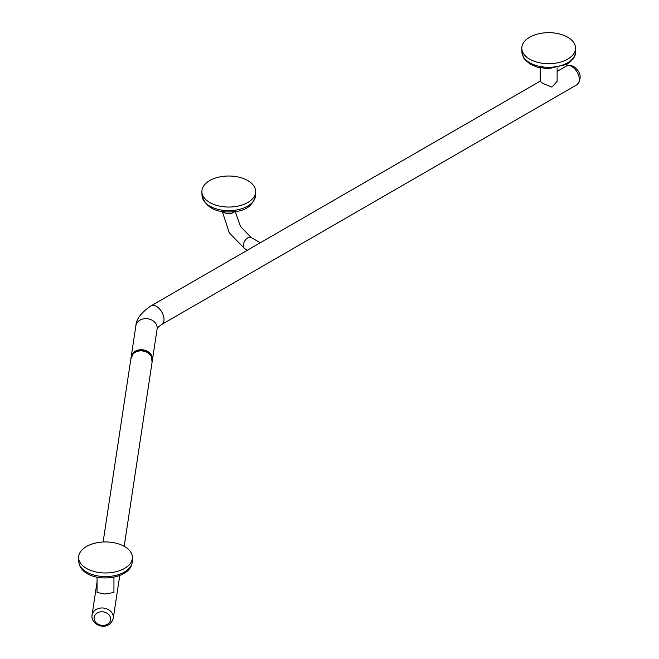 <?xml version="1.0" encoding="UTF-8"?>
<svg xmlns="http://www.w3.org/2000/svg" width="659" height="659" viewBox="0 0 659 659"><rect width="100%" height="100%" fill="white"/><g stroke="black" fill="none" stroke-linecap="round" stroke-linejoin="round"><path stroke-width="0.99" d="M102.367 625.391A8.312 6.763 8.6 0 1 94.089 618.183A8.312 6.763 8.6 0 1 102.367 611.816A8.312 6.763 8.6 0 1 110.654 619.023A8.312 6.763 8.6 0 1 102.367 625.391M113.941 577.169L113.941 592.482L104.765 594.023L97.062 592.482L97.062 577.169M132.278 558.816A26.879 15.519 0 0 0 132.377 557.753A26.879 15.519 0 0 0 106.923 541.97A26.879 15.519 0 0 0 78.726 556.114A26.879 15.519 0 0 0 78.635 557.753A26.879 15.519 0 0 0 104.583 572.968A26.879 15.519 0 0 0 132.278 558.816M557.127 67.893L557.127 81.362L551.871 87.128L542.711 83.331L540.24 81.362L540.24 67.893M529.679 37.209A26.879 15.519 0 0 0 521.813 48.469A26.879 15.519 0 0 0 538.625 62.572A26.879 15.519 0 0 0 567.687 59.153A26.879 15.519 0 0 0 575.554 48.469A26.879 15.519 0 0 0 559.194 33.906A26.879 15.519 0 0 0 529.679 37.209M236.614 206.374A26.879 15.519 0 0 0 255.634 191.827A26.879 15.519 0 0 0 220.913 176.694A26.879 15.519 0 0 0 201.893 191.827A26.879 15.519 0 0 0 236.614 206.374M131.611 355.292A10.733 8.732 8.6 0 1 143.094 349.855A10.733 8.732 8.6 0 1 152.46 358.447M124.189 546.311L152.229 361.264A10.733 8.732 -171.4 0 0 152.303 360.201A10.733 8.732 -171.4 0 0 142.27 350.942A10.733 8.732 -171.4 0 0 130.993 358.051L103.117 542.003M223.072 211.712A6.45 3.723 0 0 0 224.2 212.585A6.45 3.723 0 0 0 233.319 212.585A6.45 3.723 0 0 0 234.447 211.712M222.355 211.605L229.25 232.816L244.637 248.616A6.45 3.723 -60 0 1 243.303 245.667A6.45 3.723 -60 0 1 247.858 237.767A6.45 3.723 -60 0 1 251.087 237.446L260.289 242.759M131.298 356.049L135.878 325.81A10.733 8.732 8.6 0 1 147.155 318.701A10.733 8.732 8.6 0 1 157.196 327.96A10.733 8.732 8.6 0 1 157.114 329.03C157.122 328.075 158.687 326.543 161.801 324.417A10.733 6.203 60 0 0 164.025 319.5A10.733 6.203 60 0 0 156.43 306.353A10.733 6.203 60 0 0 151.068 305.817L540.24 81.131M113.348 617.285A10.733 8.732 8.6 0 1 113.266 618.348C108.966 631.973 91.725 625.762 91.947 616.371L92.038 615.135A10.733 8.732 8.6 0 1 103.306 608.026A10.733 8.732 8.6 0 1 113.348 617.285M132.162 562.473A26.755 15.445 0 0 0 132.261 561.41L132.138 562.745C129.625 582.251 81.016 584.171 78.75 561.41A26.755 15.445 0 0 0 104.583 576.559A26.755 15.445 0 0 0 132.162 562.473M577.07 84.657A10.733 6.203 -120 0 0 577.177 84.599A10.733 6.203 -120 0 0 578.824 75.999A10.733 6.203 -120 0 0 571.806 66.534A10.733 6.203 -120 0 0 566.443 66.007A10.733 6.203 -120 0 0 566.336 66.065M575.439 52.127C575.933 55.842 573.075 59.911 566.864 64.327L548.461 68.725L537.299 67.169L530.33 64.228L524.951 59.738L523.518 57.654L521.928 52.127A26.755 15.445 0 0 0 538.675 66.172A26.755 15.445 0 0 0 567.605 62.77A26.755 15.445 0 0 0 575.439 52.127L575.554 48.469M152.303 360.218A10.717 8.724 -171.4 0 0 141.627 350.786A10.717 8.724 -171.4 0 0 131.232 357.021M151.191 355.012C149.082 351.931 145.944 350.217 141.767 349.888L133.835 352.384A10.717 8.724 8.6 0 1 141.767 349.896A10.717 8.724 8.6 0 1 151.191 355.012L152.097 362.137M236.573 209.974A26.755 15.445 0 0 0 255.519 195.484C253.163 204.924 246.713 210.246 236.153 211.448C217.429 213.738 206.045 208.417 202.008 195.484A26.755 15.445 0 0 0 236.573 209.974M91.955 616.198A10.733 8.732 8.6 0 1 92.038 615.135L97.062 581.971M119.765 575.48L113.266 618.348M132.261 561.41L132.377 557.753M557.127 71.378L566.443 66.007L570.019 65.225L573.495 66.37C580.892 71.831 582.119 77.91 577.177 84.599L161.801 324.417M521.928 52.127L521.813 48.469M133.835 352.384L130.861 358.924M255.519 195.484L255.634 191.827M247.389 250.206L244.637 248.616M135.878 325.81C136.141 319.211 141.207 312.547 151.068 305.817M157.114 329.03L152.534 359.262M235.279 211.588L240.494 226.482L251.087 237.446M202.008 195.484L201.893 191.827M78.75 561.41L78.635 557.753"/></g></svg>
